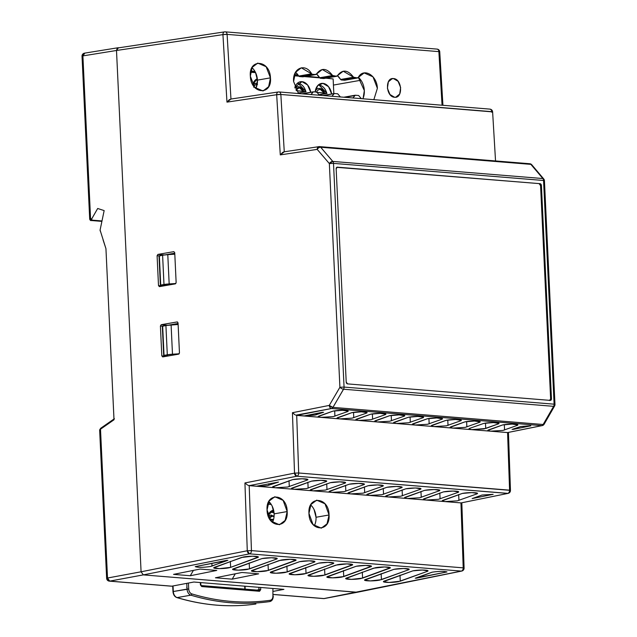 <?xml version="1.0" encoding="UTF-8"?>
<svg xmlns="http://www.w3.org/2000/svg" width="637" height="637" viewBox="0 0 637 637"><rect width="100%" height="100%" fill="white"/><g stroke="black" fill="none" stroke-linecap="round" stroke-linejoin="round"><path stroke-width="0.96" d="M273.265 595.969C273.185 599.17 272.015 601.041 269.754 601.575A5.916 4.133 -100 0 1 269.666 601.591A354.761 248.024 -100 0 1 190.853 595.173A5.916 4.133 -100 0 1 187.047 589.098L188.719 589.018L188.441 583.054L188.719 589.018C188.974 591.542 189.985 593.166 191.761 593.883C218.22 601.79 244.401 603.916 270.311 600.277C272.039 599.847 272.907 598.382 272.915 595.882L272.915 588.469M201.165 585.57L258.67 590.252L259.06 589.703L256.862 590.085L260.732 589.623L260.629 587.465L260.732 589.623L259.554 591.279L201.746 586.566L200.408 584.71L200.305 582.552L200.416 584.925L201.746 586.566L200.862 585.546M269.706 601.583L269.666 601.591A354.761 248.024 80 0 1 190.853 595.173A5.908 4.133 80 0 1 187.047 589.098L186.776 583.365L187.047 589.098L173.312 591.518A5.916 4.133 80 0 0 177.118 597.586L190.853 595.173L177.118 597.586A354.761 248.024 80 0 0 255.923 604.003A1.186 0.844 81.9 0 1 255.899 604.011A1.186 0.844 -98.1 0 0 255.923 604.003A1.186 0.844 81.9 0 1 255.883 604.011A1.186 0.844 -98.1 0 0 255.899 604.011A354.761 248.024 -100 0 1 177.118 597.586A1.186 0.796 106.7 0 1 176.847 597.578A1.186 0.796 -73.3 0 0 177.118 597.586A5.908 4.133 -100 0 1 173.312 591.518L188.719 589.018A4.73 3.304 80 0 0 191.761 593.883A1.186 0.796 106.7 0 1 190.853 595.173A1.186 0.796 -73.3 0 0 191.761 593.883A353.583 247.196 80 0 0 270.311 600.277A1.186 0.844 81.9 0 1 269.666 601.591A1.186 0.844 -98.1 0 0 270.311 600.277A4.73 3.304 80 0 0 272.915 595.882M176.56 597.371L176.56 597.371A1.186 0.796 106.7 0 0 176.847 597.578C174.602 596.734 173.304 594.751 172.969 591.638L173.049 585.944L173.312 591.733M245.038 586.199L245.181 589.129L245.038 586.199M187.119 587.959L186.673 587.338L187.119 587.959M201.746 586.566L259.554 591.279L258.67 590.252L259.554 591.279L260.732 589.623L259.06 589.703L258.948 587.33L258.797 590.244M438.901 52.21L438.877 51.629L227.09 34.382L438.869 51.629A2.954 0.414 -3.4 0 1 439.745 51.868L438.877 51.629A2.954 2.078 -85.3 0 0 437.038 49.097A2.954 2.078 94.7 0 1 438.877 51.629M491.764 112.239L491.732 111.65A2.954 0.414 -3.4 0 1 492.616 111.897L280.837 94.475L491.732 111.65A2.954 2.078 -85.3 0 0 489.901 109.126A2.954 2.078 94.7 0 1 491.74 111.65M118.458 47.727L116.499 50.482L222.934 34.621A2.954 2.054 -98.5 0 1 224.574 31.874A2.954 2.054 81.5 0 0 222.934 34.621L116.499 50.482L141.08 571.787L116.499 50.482L117.232 48.205M531.608 164.617L530.908 164.362A2.954 2.078 -85.3 0 0 529.761 163.733A2.954 2.078 94.7 0 1 530.908 164.37L320.658 147.243L332.817 161.432A2.954 1.704 139.4 0 0 329.353 163.574L317.194 149.384L280.28 154.887L276.681 94.722L226.971 102.127L222.934 34.621L226.971 102.127L276.681 94.722L280.28 154.887L317.194 149.384L329.353 163.574L339.903 387.264L329.265 405.411L292.439 412.704L294.525 473.132L244.934 482.95L247.275 550.75A2.954 2.038 78.8 0 0 249.529 553.848L143.317 574.885L357.397 592.251M117.471 48.006L224.55 31.874M461.817 502.776L464.094 568.069L463.218 567.854L464.094 568.069A2.954 2.954 0 0 1 461.706 571.071L461.307 571.094A2.954 2.078 -85.3 0 0 463.218 567.854L460.957 502.896L444.801 501.574L457.318 500.841L476.747 493.954C480.792 492.52 468.665 492.075 462.295 493.436L442.874 500.324C441.545 500.913 442.182 501.327 444.801 501.574L425.946 500.045L438.471 499.304L457.892 492.417C461.944 490.984 449.818 490.538 443.44 491.899L424.019 498.787C422.689 499.376 423.334 499.79 425.946 500.045L407.099 498.508L419.624 497.768L439.044 490.88C443.097 489.447 430.97 489.001 424.592 490.363L405.172 497.25C403.842 497.839 404.487 498.253 407.099 498.508L388.252 496.971L400.769 496.231L420.189 489.343C424.242 487.91 412.115 487.464 405.745 488.826L386.325 495.713C384.987 496.303 385.632 496.725 388.252 496.971L369.396 495.435L381.921 494.694L401.342 487.807C405.395 486.373 393.268 485.927 386.89 487.297L367.469 494.177C366.14 494.766 366.785 495.188 369.396 495.435L350.549 493.898L363.074 493.157L382.495 486.278C386.548 484.845 374.421 484.399 368.043 485.76L348.622 492.648C347.292 493.229 347.937 493.651 350.549 493.898L331.702 492.369L344.219 491.629L363.639 484.741C367.692 483.308 355.565 482.862 349.195 484.224L329.775 491.111C328.437 491.7 329.082 492.114 331.702 492.369L312.847 490.832L325.372 490.092L344.792 483.204C348.845 481.771 336.718 481.325 330.34 482.687L310.92 489.574C309.59 490.164 310.235 490.578 312.847 490.832L293.999 489.296L306.524 488.555L325.945 481.668C329.99 480.234 317.871 479.788 311.493 481.15L292.072 488.038C290.743 488.627 291.38 489.049 293.999 489.296L275.152 487.759L287.669 487.018L307.09 480.131C311.143 478.698 299.016 478.252 292.646 479.621L273.217 486.501C271.888 487.09 272.532 487.512 275.152 487.759L259.092 486.453L267.397 485.633L278.425 482.082L256.329 486.23L249.202 485.649L251.44 550.607L463.218 567.854A2.954 2.078 94.7 0 1 461.307 571.094L249.529 553.848L461.307 571.094L356.951 592.283L143.317 574.885L249.529 553.848A2.954 2.078 -85.3 0 0 251.44 550.607L247.275 550.75L141.08 571.787L247.275 550.75L244.934 482.95L294.525 473.132L292.439 412.704L295.09 414.83L292.439 412.704L329.273 405.411L339.903 387.264L329.353 163.574L332.817 161.432A2.954 2.078 94.7 0 1 333.509 163.383L329.353 163.574L333.509 163.383A2.954 2.078 -85.3 0 0 332.817 161.432L542.867 178.543A2.954 2.078 94.7 0 1 543.56 180.486L333.509 163.383L543.56 180.486L554.11 404.177L344.06 387.073L333.509 163.383L344.06 387.073L339.903 387.264L344.06 387.073A2.954 2.078 94.7 0 1 343.558 389.231A2.954 1.163 -149.6 0 1 339.903 387.264A2.954 1.163 30.4 0 0 343.558 389.231A2.954 2.078 -85.3 0 0 344.06 387.073L554.11 404.177A2.954 2.078 94.7 0 1 553.609 406.334L343.558 389.231L332.928 407.377A2.954 1.163 -149.6 0 1 329.273 405.411A2.954 2.038 78.8 0 0 331.511 408.508L541.769 425.627L507.578 432.571L452.692 428.104L465.209 427.363L479.335 422.403C483.499 420.961 471.34 420.5 464.922 421.869L450.797 426.83C449.419 427.427 450.048 427.849 452.692 428.104L433.837 426.567L446.362 425.827L460.487 420.866C464.652 419.425 452.485 418.971 446.075 420.34L431.95 425.301C430.564 425.89 431.201 426.312 433.837 426.567L414.99 425.03L427.507 424.29L441.64 419.329C445.804 417.896 433.638 417.434 427.228 418.804L413.094 423.764C411.717 424.353 412.346 424.783 414.99 425.03L396.142 423.494L408.659 422.761L422.785 417.8C426.949 416.359 414.791 415.897 408.373 417.267L394.247 422.227C392.87 422.825 393.499 423.247 396.142 423.494L377.287 421.965L389.812 421.224L403.938 416.264C408.102 414.822 395.935 414.361 389.526 415.73L375.4 420.691C374.015 421.288 374.652 421.71 377.287 421.965L358.44 420.428L370.957 419.687L385.09 414.727C389.255 413.286 377.088 412.824 370.678 414.193L356.545 419.154C355.167 419.751 355.796 420.173 358.44 420.428L296.699 415.396L331.519 408.508A2.954 2.038 -101.2 0 1 329.265 405.411L332.928 407.377A2.954 2.078 94.7 0 1 331.519 408.508A2.954 2.078 -85.3 0 0 332.928 407.377L543.178 424.497A2.954 2.078 94.7 0 1 541.769 425.627L331.519 408.508L295.855 415.181L320.737 417.354L333.262 416.614L347.388 411.653C351.552 410.22 339.386 409.758 332.976 411.128L318.85 416.088C317.465 416.678 318.102 417.108 320.737 417.354L333.262 416.614L347.388 411.653L348.113 411.112L342.555 410.284L332.976 411.128L318.126 416.63L320.737 417.354L339.593 418.891L352.11 418.151L366.235 413.19C370.4 411.749 358.241 411.287 351.823 412.665L337.698 417.625C336.32 418.214 336.949 418.636 339.593 418.891L471.539 429.641L484.064 428.9L498.19 423.939C502.354 422.498 490.187 422.036 483.778 423.406L469.644 428.367C468.267 428.964 468.896 429.386 471.539 429.641L490.386 431.169L502.912 430.437L517.037 425.476C521.201 424.035 509.035 423.573 502.625 424.943L488.499 429.903C487.122 430.501 487.751 430.923 490.386 431.169L507.585 432.571L541.776 425.627A2.954 2.078 -85.3 0 0 543.178 424.497A2.954 1.194 29.9 0 0 544.157 424.178A2.954 1.194 29.9 0 0 544.165 424.17A2.954 1.194 -150.1 0 1 543.178 424.497L553.609 406.334A2.954 1.194 29.9 0 0 554.588 406.016L553.609 406.334A2.954 2.078 -85.3 0 0 554.11 404.177L554.978 404.407L554.11 404.177L543.56 180.486L544.436 180.717L543.56 180.486A2.954 2.078 -85.3 0 0 542.867 178.543A2.954 1.736 -40.2 0 1 543.735 178.949A2.954 1.728 139.8 0 0 542.867 178.543L530.908 164.362M177.309 321.924L161.193 324.703L167.698 325.236L161.193 324.703L160.405 326.025L161.814 355.892L166.448 356.274L161.814 355.892L162.714 356.919L178.671 354.148L179.459 352.834L178.049 322.959L177.15 321.932L161.193 324.703L160.405 326.025L161.814 355.892L162.714 356.919L178.671 354.148L179.459 352.834L178.049 322.959L177.444 321.956M157.092 255.732L158.502 285.607L159.393 286.634L175.358 283.863L176.138 282.541L174.737 252.674L173.837 251.647L157.88 254.418L157.092 255.732L158.502 285.607L159.393 286.634L175.358 283.863L176.138 282.541L174.737 252.674L173.837 251.647L157.88 254.418L157.092 255.732L159.003 255.891L157.092 255.732M114.007 419.727L100.503 429.203L107.518 578.022L141.08 571.787L116.499 50.482L82.898 55.897L116.499 50.482L141.08 571.787L143.317 574.885L141.08 571.787L107.518 578.022L100.503 429.203L114.015 419.775L105.941 248.661L100.089 230.076L104.15 210.592L97.684 208.482L91.792 218.738L90.581 218.953L82.898 55.897A2.954 2.054 -99.2 0 1 84.498 53.158L118.068 47.743M400.283 581.191L427.204 571.397C431.321 569.956 419.17 569.502 412.776 570.871L384.215 581.079C380.106 582.521 392.249 582.974 398.643 581.605L427.204 571.397L427.913 570.856L422.355 570.027L412.776 570.871L383.506 581.621L389.064 582.449L400.283 581.191L399.996 575.187L400.283 581.191M381.436 579.654L408.357 569.86C412.465 568.419 400.323 567.965 393.929 569.335L365.359 579.551C361.251 580.984 373.401 581.438 379.795 580.068L408.357 569.86L409.065 569.319L403.508 568.499L393.929 569.335L364.659 580.084L370.216 580.912L381.436 579.654L381.149 573.65L381.436 579.654M362.58 578.117L389.51 568.323C393.618 566.89 381.475 566.436 375.082 567.798L346.512 578.014C342.403 579.447 354.546 579.901 360.94 578.539L390.218 567.782L384.652 566.962L373.441 568.22L345.803 578.547L351.369 579.375L362.58 578.117L362.302 572.114L362.58 578.117M343.733 576.581L370.654 566.787C374.771 565.353 362.62 564.9 356.226 566.261L327.665 576.477C323.548 577.91 335.699 578.364 342.093 577.003L371.363 566.253L365.805 565.425L356.226 566.261L326.956 577.018L332.514 577.839L343.733 576.581L343.447 570.577L343.733 576.581M324.886 575.044L351.807 565.25C355.916 563.817 343.773 563.363 337.379 564.732L308.81 574.94C304.701 576.381 316.852 576.835 323.246 575.466L352.516 564.716L346.958 563.888L335.739 565.146L308.109 575.482L313.667 576.302L324.878 575.044L324.599 569.04L324.886 575.044M306.031 573.515L332.96 563.721C337.069 562.28 324.926 561.826 318.524 563.196L289.962 573.404C285.854 574.845 297.997 575.299 304.39 573.929L332.96 563.721L333.661 563.18L328.103 562.352L318.524 563.196L289.254 573.945L294.812 574.773L306.031 573.515L305.752 567.511L306.031 573.515M287.183 571.978L314.105 562.184C318.221 560.743 306.071 560.289 299.677 561.659L271.115 571.875C266.999 573.308 279.149 573.762 285.543 572.392L314.105 562.184L314.813 561.643L309.256 560.823L299.677 561.659L270.407 572.408L275.964 573.236L287.183 571.978L286.897 565.974L287.183 571.978M268.328 570.441L295.257 560.648C299.366 559.214 287.223 558.76 280.829 560.122L252.26 570.338C248.151 571.771 260.302 572.225 266.696 570.863L295.966 560.106L290.408 559.286L279.189 560.544L251.559 570.871L257.117 571.7L268.328 570.441L268.05 564.438L268.328 570.441M249.481 568.905L276.41 559.111C280.519 557.678 268.376 557.224 261.974 558.585L233.413 568.801C229.304 570.234 241.447 570.688 247.841 569.327L276.41 559.111L277.111 558.577L271.553 557.749L261.974 558.585L232.704 569.343L238.262 570.163L249.481 568.905L249.202 562.901L249.481 568.905M230.634 567.368L257.555 557.574C261.672 556.141 249.521 555.687 243.127 557.057L214.565 567.264C210.449 568.706 222.6 569.159 228.994 567.79L230.634 567.368L230.347 561.364L230.634 567.368L258.264 557.041L252.706 556.212L241.487 557.471L213.857 567.806L219.415 568.626L230.634 567.368M216.771 570.433L200.018 569.064L173.543 574.375L190.304 575.737L216.771 570.433L190.304 575.737L173.543 574.375L200.018 569.064L216.771 570.433M258.662 573.841L241.909 572.48L215.433 577.783L232.187 579.152L258.662 573.841L232.187 579.152L215.433 577.783L241.909 572.48L258.662 573.841M227.831 560.361L195.233 566.635C198.027 567.607 203.06 567.559 210.321 566.5L211.994 566.07L211.866 563.299L211.994 566.07L226.876 560.321L195.233 566.635C198.067 567.607 203.099 567.559 210.321 566.5L227.879 560.321M415.316 578.173L446.967 571.922C443.663 571.102 438.694 571.19 432.061 572.201L416.279 578.213L446.967 571.922C443.591 571.11 438.622 571.206 432.061 572.201L415.268 578.213M461.307 571.094A2.954 2.078 78.5 0 0 461.315 571.094L323.962 598.565A2.954 2.078 79.2 0 0 324.368 598.549A2.954 2.078 79.2 0 0 324.392 598.541M462.502 570.648A2.954 2.078 78.5 0 0 462.892 570.123M542.27 425.588L507.578 432.571L509.584 490.164L510.46 490.379L298.697 472.988L296.699 415.396L298.689 472.988A2.954 2.078 94.7 0 1 296.778 476.229L249.202 485.649L296.778 476.221L508.087 493.38L461.355 502.864M508.875 492.958A2.954 2.078 78.5 0 0 509.266 492.433M278.425 482.082L256.329 486.23L460.957 502.896L463.21 567.854L251.448 550.607L249.194 485.649L248.311 485.41L259.092 486.453L267.397 485.633L278.48 482.042M482.058 495.029L472.16 498.588L493.142 494.328L482.058 495.029L472.16 498.588L493.149 494.328M268.774 483.762L268.846 485.275L268.774 483.762M323.516 412.306L304.55 415.842L314.965 415.125L322.569 412.266L304.55 415.842L314.965 415.125L323.572 412.266M257.507 556.587L257.555 557.574M530.844 425.819L513.088 429.426L530.844 425.819L520.763 426.535L512.076 429.426M427.164 570.402L427.204 571.397M530.661 425.699L520.763 426.535L512.132 429.386M334.664 410.841L334.919 416.192L334.664 410.841M347.34 410.658L347.388 411.653M284.269 151.781L280.845 94.475L284.269 151.781M531.473 164.521A2.954 1.728 -40.2 0 1 531.784 164.776A2.954 2.954 0 0 0 529.761 163.733A2.954 2.078 -85.3 0 0 529.737 163.733A2.954 2.078 94.7 0 0 529.419 163.749M319.511 146.606A2.954 2.954 0 0 0 318.826 146.637A2.954 2.054 81.5 0 0 317.194 149.384L319.169 146.621A2.954 2.078 94.7 0 1 319.511 146.606A2.954 2.078 94.7 0 1 320.658 147.243A2.954 1.704 139.4 0 0 317.194 149.384A2.954 1.704 -40.6 0 1 320.658 147.243A2.954 2.078 -85.3 0 0 319.511 146.614M320.706 147.243L530.86 164.362L542.915 178.543L332.769 161.432L320.706 147.243M550.049 400.378A1.776 1.242 -100 0 0 550.631 398.889L540.582 185.678L541.41 185.534L540.582 185.678A1.776 1.242 -100 0 0 539.236 183.822L540.582 185.678L550.631 398.889L551.467 398.746L541.41 185.534A1.776 1.242 80 0 0 540.072 183.679L336.734 167.332L540.072 183.679L337.331 167.165L336.153 168.821L346.209 382.025L347.547 383.888L550.288 400.394L551.467 398.746L541.41 185.534L540.072 183.679L337.331 167.165A1.776 1.242 80 0 0 337.108 167.173A1.776 1.242 80 0 0 336.153 168.821L346.209 382.025A1.776 1.242 80 0 0 347.547 383.888L550.288 400.394A1.776 1.242 80 0 0 550.519 400.386A1.776 1.242 80 0 0 551.467 398.746L550.631 398.889L549.46 400.546M343.51 389.223L553.657 406.342L543.13 424.497L332.976 407.377L343.51 389.223M542.565 425.468A2.954 2.078 78.5 0 1 542.183 425.604L541.769 425.627M507.681 493.404A2.954 2.078 -85.3 0 0 509.592 490.164A2.954 2.078 94.7 0 1 507.681 493.404L296.778 476.221A2.954 2.078 -85.3 0 0 298.689 472.988L294.525 473.132L298.689 472.988L509.592 490.164L507.585 432.571L507.984 432.547M296.778 476.229L294.525 473.132A2.954 2.038 78.8 0 0 296.77 476.221M247.57 485.068L244.934 482.95L247.57 485.068M329.058 514.983C328.939 496.677 307.631 495.275 308.953 513.342C309.08 531.648 330.388 533.042 329.058 514.983L325.005 503.795L316.724 500.156L310.991 504.48L308.953 513.342L313.006 524.53L321.295 528.169L327.028 523.837L329.058 514.983L316.024 517.268L329.058 514.983M287.176 511.567C287.048 493.261 265.74 491.868 267.062 509.926C267.19 528.24 288.497 529.634 287.176 511.567L283.123 500.379L274.834 496.741L269.101 501.072L267.062 509.926L271.115 521.114L279.404 524.753L285.137 520.429L287.176 511.567L274.133 513.86L287.176 511.567M312.011 506.319L310.721 504.958A14.189 9.921 -100 0 1 316.024 517.268A14.189 9.921 -100 0 1 314.256 525.82M314.097 509.6L316.024 517.268M270.104 502.88L268.838 501.542A14.189 9.921 -100 0 1 274.133 513.86A14.189 9.921 -100 0 1 272.373 522.412M272.206 506.184L274.133 513.86M247.275 550.75L251.44 550.607A2.954 2.078 94.7 0 1 249.529 553.848L247.275 550.75M283.927 151.837L319.169 146.621M282.748 152.307L280.28 154.887L284.277 151.821M284.03 151.821L283.569 151.917M276.681 94.722A2.954 0.414 -3.4 0 1 280.837 94.475L276.681 94.722A2.954 2.054 -98.5 0 1 278.321 91.967A2.954 2.054 -98.5 0 1 278.656 91.959A2.954 2.078 94.7 0 1 278.998 91.951A2.954 2.078 94.7 0 1 280.837 94.475A2.954 2.078 -85.3 0 0 278.998 91.951A2.954 2.954 0 0 0 278.321 91.967A2.954 2.054 81.5 0 0 276.681 94.722M489.558 109.134A2.954 2.078 94.7 0 1 489.901 109.126A2.954 2.078 -85.3 0 0 489.877 109.118L279.022 91.951M442.062 105.224L438.869 51.629L442.07 105.224M230.96 99.03L227.098 34.382L230.96 99.03M394.582 97.262C403.205 98.48 402.202 78.892 393.467 78.566C384.844 77.348 385.847 96.935 394.582 97.262L395.776 97.214L399.702 94.005L400.641 87.572L398.085 81.313L393.467 78.566L391.134 78.972L392.273 78.614L388.355 81.823L387.407 88.256L389.963 94.515L394.582 97.262M255.509 72.467L257.436 80.135L270.454 77.849C269.873 59.623 248.573 58.222 250.349 76.209C250.922 94.435 272.222 95.837 270.454 77.849L266.131 66.71L257.77 63.087L252.156 67.395L250.349 76.209L254.665 87.349L263.025 90.98L268.639 86.672L270.454 77.849L257.436 80.135L256.233 87.532M312.329 74.282L311.652 73.796C305.386 62.633 292.367 68.079 293.593 81.48L298.514 93.535L293.593 81.48L295.425 72.387L301.333 67.809L312.329 74.282L299.398 76.551L302.774 76.83L303.403 76.448L302.774 76.83L298.729 76.066L299.398 76.551L312.329 74.282L315.705 74.553L312.329 74.282M312.751 92.198L311.031 94.555L313.38 91.816L316.748 92.086L319.455 95.239L316.748 92.086L313.38 91.816L303.029 93.902L313.38 91.816M333.7 93.902L331.973 96.259L334.321 93.52L337.698 93.798L340.397 96.951L337.698 93.798L334.321 93.52L323.97 95.614L334.321 93.52M355.271 95.224L352.914 97.971L355.271 95.224L358.639 95.502L361.338 98.655L358.639 95.502L355.271 95.224L344.92 97.318M316.326 74.179L322.274 69.513L332.602 75.5L319.67 77.77L320.347 78.263L319.67 77.77A14.778 10.335 -100 0 0 316.462 73.948L319.67 77.77L332.602 75.5L336.647 76.265L343.224 71.217L353.543 77.204L340.62 79.482L341.289 79.967L340.62 79.482A14.778 10.335 -100 0 0 337.403 75.652L340.62 79.482L353.543 77.204L357.588 77.969L364.165 72.921L372.995 76.838L377.375 88.304L373.855 99.675L377.375 88.304C377.04 75.07 363.265 67.291 358.217 77.587L357.588 77.969L353.543 77.204C347.698 69.592 342.276 69.154 337.276 75.883L336.647 76.265L332.602 75.5C326.757 67.888 321.335 67.45 316.326 74.179L302.774 76.83L315.705 74.553M229.527 99.499L226.971 102.127L230.976 99.061M222.934 34.621A2.954 0.414 -3.4 0 1 227.098 34.382L222.934 34.621M224.574 31.874A2.954 2.054 -98.5 0 1 224.909 31.866A2.954 2.078 94.7 0 1 225.251 31.85A2.954 2.078 94.7 0 1 227.09 34.382A2.954 2.078 -85.3 0 0 225.251 31.85A2.954 2.954 0 0 0 224.574 31.874M436.695 49.113A2.954 2.078 94.7 0 1 437.038 49.097A2.954 2.078 -85.3 0 0 437.014 49.097L225.283 31.85M360.948 80.23L333.422 85.071L360.948 80.23M255.779 88.487A14.189 9.921 -100 0 0 257.436 80.135A14.189 9.921 -100 0 0 251.989 67.689L253.399 69.154M320.347 78.263L323.715 78.534L324.344 78.152L320.347 78.263L333.278 75.986L320.347 78.263M341.289 79.967L344.657 80.238L345.294 79.856L341.289 79.967L354.22 77.69L341.289 79.967M362.867 98.775A14.778 10.335 -100 0 0 364.332 90.597A14.778 10.335 -100 0 0 358.344 77.356L364.332 90.597L363.162 98.09M295.512 72.244L298.729 76.066L311.652 73.796L298.729 76.066A14.778 10.335 -100 0 0 295.512 72.244M303.403 76.448L302.774 76.83M336.647 76.265L323.715 78.534L337.276 75.883M324.344 78.152L323.715 78.534M357.588 77.969L344.657 80.238L358.217 77.587M345.294 79.856L344.657 80.238M343.869 97.23L354.952 95.279M354.642 95.606L344.912 97.318M322.919 95.526L334.011 93.575M301.978 93.822L313.062 91.871M502.625 424.943L487.775 430.445L490.386 431.169L502.912 430.437L517.037 425.476L517.762 424.927L512.204 424.107L502.625 424.943M516.989 424.473L517.037 425.476M504.313 424.656L504.568 430.007L504.313 424.656M498.142 422.936L498.19 423.939L498.914 423.39L493.357 422.57L483.778 423.406L469.644 428.367M469.652 428.367L468.928 428.916L471.539 429.641L485.72 428.47L485.466 423.119L485.72 428.47L498.19 423.939M464.922 421.869L450.072 427.379L452.692 428.104L465.209 427.363L479.335 422.403L480.059 421.861L474.501 421.033L464.922 421.869M479.287 421.399L479.335 422.403M466.618 421.583L466.865 426.941L466.618 421.583M446.075 420.34L431.225 425.842L433.837 426.567L446.362 425.827L460.487 420.866L461.212 420.324L455.654 419.496L446.075 420.34M460.44 419.863L460.487 420.866M447.763 420.054L448.018 425.405L447.763 420.054M427.228 418.804L412.37 424.306L414.99 425.03L427.507 424.29L441.64 419.329L442.365 418.788L436.807 417.96L427.228 418.804M441.592 418.334L441.64 419.329M428.916 418.517L429.171 423.868L428.916 418.517M408.373 417.267L393.523 422.769L396.142 423.494L408.659 422.761L422.785 417.8L423.509 417.251L417.952 416.431L408.373 417.267M422.737 416.797L422.785 417.8M410.069 416.98L410.316 422.331L410.069 416.98M389.526 415.73L374.675 421.24L377.287 421.965L389.812 421.224L403.938 416.264L404.662 415.714L399.104 414.894L389.526 415.73M403.89 415.26L403.938 416.264M391.214 415.443L391.468 420.794L391.214 415.443M370.678 414.193L355.82 419.703L358.44 420.428L370.957 419.687L385.09 414.727L385.815 414.185L380.257 413.357L370.678 414.193M385.043 413.724L385.09 414.727M372.366 413.907L372.621 419.265L372.366 413.907M351.823 412.665L336.973 418.167L339.593 418.891L352.11 418.151L366.235 413.19L366.96 412.649L361.402 411.821L351.823 412.665M366.187 412.187L366.235 413.19M353.519 412.378L353.766 417.729L353.519 412.378M316.478 413.477L316.533 414.735L316.478 413.477M292.646 479.621L272.532 487.034L275.152 487.759L287.669 487.018L307.09 480.131L307.782 479.605L302.217 478.777L292.646 479.621M307.05 479.159L307.09 480.131M289.007 480.712L289.286 486.612L289.007 480.712M311.493 481.15L291.388 488.571L293.999 489.296L306.524 488.555L325.945 481.668L326.63 481.142L321.072 480.314L311.493 481.15M325.897 480.688L325.945 481.668M307.862 482.249L308.141 488.149L307.862 482.249M330.34 482.687L310.235 490.108L312.847 490.832L325.372 490.092L344.792 483.204L345.477 482.671L339.919 481.851L330.34 482.687M344.744 482.225L344.792 483.204M326.709 483.786L326.988 489.678L326.709 483.786M349.195 484.224L329.082 491.645L331.702 492.369L344.219 491.629L363.639 484.741L364.332 484.208L358.766 483.387L349.195 484.224M363.6 483.762L363.639 484.741M345.557 485.322L345.835 491.215L345.557 485.322M368.043 485.76L347.937 493.173L350.549 493.898L363.074 493.157L382.495 486.278L383.179 485.744L377.622 484.916L368.043 485.76M382.447 485.298L382.495 486.278M364.412 486.851L364.69 492.751L364.412 486.851M386.89 487.297L366.785 494.71L369.396 495.435L381.921 494.694L401.342 487.807L402.027 487.281L396.469 486.453L386.89 487.297M401.294 486.835L401.342 487.807M383.259 488.388L383.538 494.288L383.259 488.388M405.745 488.826L385.632 496.247L388.252 496.971L400.769 496.231L420.189 489.343L420.882 488.818L415.324 487.99L405.745 488.826M420.149 488.364L420.189 489.343M402.106 489.925L402.385 495.825L402.106 489.925M424.592 490.363L404.487 497.784L407.099 498.508L419.624 497.768L439.044 490.88L439.729 490.347L434.171 489.527L424.592 490.363M438.997 489.901L439.044 490.88M420.961 491.461L421.24 497.354L420.961 491.461M443.44 491.899L423.334 499.32L425.946 500.045L438.471 499.304L457.892 492.417L458.576 491.883L453.018 491.063L443.44 491.899M457.844 491.438L457.892 492.417M439.809 492.998L440.087 498.89L439.809 492.998M462.295 493.436L442.182 500.849L444.801 501.574L457.318 500.841L476.747 493.954L477.432 493.42L471.874 492.592L462.295 493.436M476.699 492.974L476.747 493.954M458.656 494.527L458.935 500.427L458.656 494.527M276.362 558.123L276.41 559.111M295.21 559.66L295.257 560.648M314.057 561.189L314.105 562.184M332.912 562.726L332.96 563.721M351.759 564.263L351.807 565.25M370.615 565.799L370.654 566.787M389.462 567.336L389.51 568.323M408.309 568.865L408.357 569.86M193.401 570.394L190.304 575.737L193.401 570.394M235.292 573.802L232.187 579.152L235.292 573.802M178.073 323.485L168.518 325.141L178.073 323.485M174.761 253.2L165.206 254.856L174.761 253.2M162.316 326.176L160.405 326.025L162.316 326.176L163.693 355.478M163.136 285.981L158.502 285.607L163.136 285.981M164.386 254.943L157.88 254.418L164.386 254.943M273.193 594.488L323.572 598.589A2.954 2.954 0 0 0 324.368 598.549A2.954 2.078 -100.8 0 1 323.97 598.565A2.954 2.078 94.7 0 1 323.572 598.589A2.954 2.078 -85.3 0 0 323.572 598.589A2.954 2.078 -85.3 0 0 323.97 598.565L356.951 592.283L143.317 574.885L109.747 581.119A2.954 2.078 94.7 0 1 109.357 581.143A2.954 2.954 0 0 1 106.642 578.332L107.518 578.022L106.642 578.332L99.643 429.975L100.996 428.223L99.858 429.617M99.643 429.935L100.654 428.303L114.421 418.7M107.518 578.022L109.747 581.119A2.954 2.046 -100.5 0 1 107.518 578.022M109.747 581.119L171.831 586.175L193.863 582.027L283.927 589.368L273.05 591.415L283.927 589.368L193.863 582.027L171.831 586.175L109.747 581.119L143.317 574.885L356.951 592.283M323.962 598.565L273.193 594.432L323.962 598.565M84.848 53.142L82.898 55.897L82.022 56.215L82.898 55.897L90.581 218.953L89.706 219.263L90.581 218.953A1.186 0.82 80.2 0 0 91.473 220.187L91.465 220.513A1.186 0.828 94.7 0 1 91.107 220.466L91.107 220.466M84.514 53.158L84.498 53.158A2.954 2.954 0 0 0 82.022 56.215L89.706 219.255C90.247 220.386 90.788 220.8 91.314 220.521L101.896 221.381M101.904 221.365L91.465 220.513L91.879 220.123L101.992 220.943L91.473 220.187L90.581 218.953L91.792 218.738L91.879 220.123L91.76 218.841L97.684 208.482M114.007 419.799L105.941 248.661L103.035 239.775M171.831 586.175L171.815 586.175A2.954 2.078 94.7 0 1 171.433 586.199L109.381 581.143M160.715 285.065L159.346 255.779L162.602 255.206L159.346 255.994L160.723 285.065L163.98 284.492L162.602 255.206A8.862 1.139 -2.7 0 1 167.786 254.641L162.602 255.206L163.98 284.492A8.862 1.139 177.3 0 1 169.171 283.927L167.786 254.641L174.809 254.203L167.786 254.641L169.171 283.927L175.868 283.505L160.723 285.065L165.118 285.639L160.731 285.28M162.666 326.279L165.915 325.491L162.658 326.064L164.035 355.358L167.3 354.785L165.915 325.491L178.121 324.488L171.098 324.926L172.484 354.212L179.188 353.798L172.484 354.212A8.862 1.139 177.3 0 0 167.3 354.785L165.915 325.491A8.862 1.139 -2.7 0 1 171.098 324.926L172.484 354.212L164.035 355.358L168.431 355.924L164.043 355.565M164.035 355.358L162.658 326.064M100.097 230.076L100.136 230.889M100.765 209.485L104.15 210.592L101.689 222.409M306.564 76.177L319.527 77.531L306.564 76.177M325.81 78.184L333.135 78.948L333.828 93.591L333.135 78.948L325.81 78.184M297.941 74.879L294.453 74.593L297.941 74.879M254.927 71.376L250.763 71.033L254.927 71.376M298.371 75.492L294.278 75.158L298.371 75.492M255.262 71.981L250.636 71.607L255.262 71.981M319.726 77.857L304.215 76.591L319.726 77.857M298.785 76.153L294.103 75.771L298.785 76.153M255.588 72.634L250.532 72.22L255.588 72.634M257.308 78.701L252.746 84.594A11.824 8.265 80 0 1 257.308 78.701M301.97 81.663L294.82 87.404A11.824 8.265 80 0 1 300.473 81.727A11.824 8.265 80 0 1 301.97 81.663L299.048 82.173L301.97 81.663L307.583 84.968L310.713 92.261A11.824 8.265 80 0 0 301.97 81.663M322.911 83.367L317.736 85.581L315.156 91.959A11.824 8.265 80 0 1 321.422 83.439A11.824 8.265 80 0 1 322.911 83.367L319.997 83.885L322.911 83.367L328.533 86.672L331.662 93.973A11.824 8.265 80 0 0 322.911 83.367M256.265 87.444L254.633 87.309L256.265 87.444M255.238 80.111L257.436 80.27A10.646 7.437 80 0 0 256.528 80.095A10.646 7.437 80 0 0 255.238 80.111M255.453 83.375L253.008 85.047A7.389 5.168 -100 0 1 255.604 83.343L257.308 83.391M257.173 84.315A6.211 4.34 80 0 0 254.004 86.536M253.709 87.237C254.505 85.183 255.787 84.219 257.555 84.339M257.42 79.84L255.867 79.553A11.235 7.851 -100 0 1 255.947 79.569A11.235 7.851 -100 0 1 256.09 79.585M305.895 91.808L298.012 92.986L298.936 93.567A11.235 7.851 80 0 0 298.817 93.05L305.879 91.696L296.388 90.709L303.339 91.274A6.211 4.34 80 0 0 299.438 87.755A6.211 4.34 80 0 0 295.926 89.889L299.438 87.755L303.435 91.497L305.879 91.696A10.646 7.437 80 0 0 298.419 83.503C301.994 84.164 304.478 86.895 305.879 91.696L305.879 91.696M297.121 83.527L298.419 83.503A10.646 7.437 80 0 0 297.129 83.527M303.355 91.274L300.863 87.723M297.344 86.791L295.122 88.177A7.389 5.168 -100 0 1 297.495 86.759C300.17 86.433 302.257 87.97 303.753 91.37M306.055 91.704L297.758 82.969A11.235 7.851 -100 0 1 297.829 82.977A11.235 7.851 -100 0 1 297.981 82.993M326.845 93.512L326.821 93.4A10.646 7.437 80 0 0 319.36 85.215A10.646 7.437 80 0 0 318.07 85.231L319.36 85.215C322.935 85.868 325.427 88.599 326.821 93.4L318.962 94.69L319.878 95.279A11.235 7.851 80 0 0 319.766 94.754L326.821 93.4L317.314 92.413L324.281 92.978A6.211 4.34 80 0 0 320.387 89.459A6.211 4.34 80 0 0 316.645 92.078M326.821 93.4L324.376 93.201L320.387 89.459C318.619 89.339 317.345 90.303 316.541 92.349M316.653 89.307L315.681 90.398M327.004 93.416L318.699 84.673A11.235 7.851 -100 0 1 318.779 84.689A11.235 7.851 -100 0 1 318.922 84.697M315.275 91.099A7.389 5.168 -100 0 1 318.436 88.463A7.389 5.168 -100 0 1 319.519 88.432M268.185 502.967L270.454 503.326L268.185 502.967M271.29 504.528L267.747 504.233L271.29 504.528M273.607 510.133L268.026 515.397A11.824 8.265 80 0 1 273.528 510.149A11.824 8.265 80 0 1 273.607 510.133M273.647 510.325L272.103 510.595L273.647 510.325M270.303 520.055L273.289 520.294L270.303 520.055M273.544 519.466L269.714 519.147L273.544 519.466M268.758 516.018L268.368 516.376A7.389 5.168 -100 0 1 270.542 515.174A7.389 5.168 -100 0 1 271.641 515.15M270.176 511.941L274.053 512.825A10.646 7.437 80 0 0 271.481 511.925A10.646 7.437 80 0 0 270.176 511.941M274.014 512.435L270.805 511.384A11.235 7.851 -100 0 1 270.884 511.4M272.509 516.169A6.211 4.34 80 0 0 269.117 518.056L272.509 516.169L274.053 516.75A6.211 4.34 80 0 0 272.509 516.169M255.899 604.011C229.814 607.674 203.466 605.532 176.847 597.578M172.699 586.016L172.969 591.638M244.831 589.106L244.688 586.167M258.741 590.244L201.013 585.538L200.655 582.584M461.714 571.071L357.365 592.259M489.901 109.126A2.954 2.954 0 0 1 492.616 111.913L495.538 160.946M319.535 146.614L529.761 163.733M542.175 425.604A2.954 2.954 0 0 0 544.157 424.178L554.588 406.016A2.954 2.954 0 0 0 554.978 404.407L544.436 180.717A2.954 2.954 0 0 0 543.735 178.949M508.445 432.451L510.46 490.371A2.954 2.954 0 0 1 508.079 493.38M531.784 164.776L543.727 178.933M439.745 51.868L442.93 105.296M278.297 91.975L230.618 99.077M439.753 51.892A2.954 2.954 0 0 0 437.03 49.097M302.917 76.822L315.848 74.545M336.798 76.257L323.867 78.526M357.739 77.961L344.808 80.23M355.048 95.247L343.789 97.222M334.099 93.543L322.848 95.518M313.157 91.832L301.898 93.814M324.368 598.549L357.317 592.267M159.003 255.907L160.381 285.193M324.695 93.082C323.198 89.674 321.112 88.137 318.436 88.463M274.109 516.074L270.542 515.174"/></g></svg>
